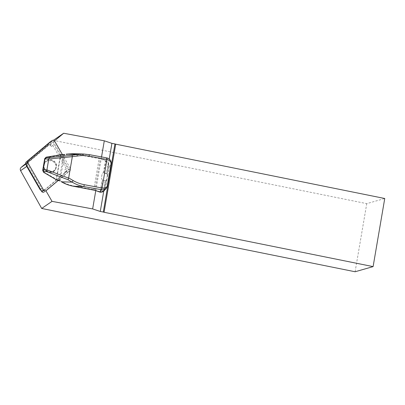 <?xml version="1.0" encoding="UTF-8"?>
<svg xmlns="http://www.w3.org/2000/svg" width="405" height="405" viewBox="0 0 405 405"><rect width="100%" height="100%" fill="white"/><g stroke="black" fill="none" stroke-linecap="round" stroke-linejoin="round"><path stroke-width="0.3" stroke-dasharray="2.02 1.52" d="M41.143 190.487A2.612 2.572 55.5 0 0 43.907 190.153L41.963 191.783L45.213 189.555L45.907 190.76M48.929 144.737L28.573 161.792A2.612 2.572 55.5 0 0 28.011 165.078L41.462 188.426A2.612 2.572 55.5 0 0 45.365 189.15L65.721 172.1A2.612 2.572 55.5 0 0 66.283 168.814L52.832 145.466A2.612 2.572 55.5 0 0 48.929 144.737L47.471 145.739A2.612 2.572 55.5 0 1 48.838 145.162L50.043 144.155L51.374 146.468A2.612 2.572 55.5 0 0 48.838 145.162L27.672 162.896A2.612 2.572 55.5 0 0 27.11 166.182L41.097 190.461M45.365 189.15L43.907 190.153M66.283 168.814L64.825 169.816L65.919 171.715L69.24 169.427L45.213 189.555M65.919 171.715L64.263 173.097L65.721 172.1M50.043 144.155L53.364 141.866L69.24 169.427M51.374 146.468L52.832 145.466M103.872 172.844L106.682 174.013A1.741 1.716 -124.5 0 1 107.295 175.659L107.725 175.097L107.381 174.19A1.741 1.716 55.5 0 0 106.454 173.467L106.226 173.411A4.349 0.521 9.7 0 1 103.872 172.844L105.877 161.099L105.447 160.846A0.435 0.354 120.5 0 1 105.958 160.476L100.734 158.487A2.177 0.263 -170.3 0 0 99.22 158.107L78.813 154.31L73.214 153.697M106.682 174.013L109.249 158.998M95.782 190.613L101.539 156.922M103.746 191.195L105.518 180.817L102.632 180.083A4.349 0.521 -170.3 0 0 104.991 180.645L105.224 180.676A1.741 1.716 55.5 0 0 106.333 180.326L106.971 179.491L107.634 175.426M102.197 179.866L101.432 177.881L102.085 174.049L102.723 172.981L103.412 172.763L102.743 172.97L102.121 174.028L101.463 177.856L102.197 179.866L100.162 191.788L100.627 191.828L102.632 180.083M103.412 172.763L105.447 160.846L104.733 160.507A0.435 0.364 110.2 0 1 105.173 160.117L106.996 157.95C110.211 159.114 111.522 161.261 110.935 164.4L107.173 186.442M54.493 140.925L53.364 141.866M25.728 163.534L53.338 140.343L366.753 203.639L384.75 198.496M355.109 271.755L366.753 203.639M64.263 173.097A2.612 2.572 55.5 0 0 64.825 169.816M107.295 175.659L106.642 179.491A1.741 1.716 -124.5 0 1 105.518 180.817M105.877 161.099L108.191 163.306L108.712 166.425L107.381 174.19M106.333 180.326L105.006 188.097L103.488 190.831L100.627 191.828M99.569 191.99A0.435 0.364 110.2 0 1 99.422 191.585L93.773 189.656L73.366 185.855C69.144 185.055 65.215 183.597 61.58 181.47L59.211 180.144L58.988 180.468M63.301 154.594L63.489 155.1L66.167 154.634C70.283 153.951 74.449 154.001 78.681 154.776L99.083 158.578L104.733 160.507M43.532 172.257L43.052 170.525L45.066 158.74L46.059 157.672M44.064 164.632C42.566 171.442 53.106 175.006 55.875 168.622C59.677 161.565 47.866 155.611 44.606 162.942L44.064 164.632M55.708 168.951C54.888 170.702 53.455 171.841 51.405 172.363C45.902 173.102 43.173 168.602 43.841 165.078C42.348 171.887 52.893 175.441 55.662 169.057L55.713 168.951C59.353 161.889 47.613 156.122 44.388 163.387L44.342 163.504M105.224 180.676L103.488 190.831L103.832 191.119L105.497 188.133L106.971 179.491M107.725 175.097L109.198 166.46L108.631 163.063L105.958 160.476M107.214 186.275L105.497 188.133L105.006 188.097M78.681 154.776L78.813 154.31L89.247 154.644L107.026 157.945M108.631 163.063L108.191 163.306L106.454 173.467M99.422 191.585L100.162 191.783A0.435 0.364 -80.9 0 0 100.384 192.223M64.547 154.437L60.006 180.974M45.066 158.74L44.702 158.623M42.687 170.414L43.052 170.525M46.109 157.191L46.13 157.656L60.421 155.252L60.401 154.786M60.482 154.781L60.674 155.287L60.421 155.252L56.143 179.668M43.689 171.923L56.558 179.374L60.674 155.287L63.489 155.1L59.211 180.144L56.558 179.374L56.341 179.698M47.471 145.739L27.115 162.795A2.612 2.572 55.5 0 0 26.209 164.562M45.912 190.77L44.145 191.985A1.741 1.716 55.5 0 0 44.272 191.889L68.091 171.933A1.741 1.716 55.5 0 0 68.465 169.746L52.726 142.423A1.741 1.716 55.5 0 0 50.255 141.846M58.401 180.336L69.989 170.626A1.741 1.716 55.5 0 0 70.364 168.44L62.416 154.644M25.935 164.091L27.672 162.896M26.755 166.425L27.11 166.182M108.712 166.425L109.198 166.46L110.935 164.4M93.747 190.036L99.22 158.107M95.14 190.37A0.435 0.364 -69.8 0 1 94.988 189.955L100.298 158.876A0.435 0.364 -69.8 0 1 100.734 158.487M44.211 165.194C45.395 157.889 57.024 160.051 55.718 167.336C54.528 174.641 42.905 172.479 44.211 165.194M73.366 185.855L73.346 186.239M61.58 181.47L61.423 181.774M66.147 154.168L66.167 154.634M106.642 179.491L106.981 179.258M27.115 162.795L28.573 161.792M28.011 165.078L26.933 165.817M40.384 189.165L41.462 188.426M52.726 142.423L54.624 141.122M68.465 169.746L70.364 168.44M68.091 171.933L69.989 170.626M44.272 191.889L46.17 190.583M55.662 169.057L55.875 168.622M44.388 163.387L44.606 162.942M102.485 191.96L103.7 191.231M105.928 180.61L106.267 180.377M47.663 145.592L49.121 144.595M43.715 190.299L45.173 189.297"/><path stroke-width="0.61" d="M26.209 164.562A2.612 2.572 55.5 0 0 26.553 166.08L40.004 189.429A2.612 2.572 55.5 0 0 41.143 190.487M41.097 190.461L41.892 191.843M109.249 158.998L111.922 143.355L104.293 140.808L63.661 133.245L54.493 140.925M45.907 190.76L52.017 201.361L92.649 208.929L95.782 190.613M101.539 156.922L104.293 140.808M92.649 208.929L100.278 211.471L103.746 191.195M52.017 201.361L41.695 208.464L20.589 170.662C20.007 169.411 20.194 168.318 21.151 167.381L25.728 163.534M104.065 212.276L103.295 212.033L114.939 143.917L115.709 144.16L104.065 212.276L373.106 266.611L355.109 271.755L41.695 208.464M100.278 211.471L103.295 212.033M114.939 143.917L111.922 143.355M373.106 266.611L384.75 198.496L115.709 144.16M53.44 140.272L63.661 133.245M46.914 169.877L68.627 178.149L68.025 179.729L46.98 171.715L44.029 171.361L43.208 169.538L46.889 169.978L48.782 158.907L49.4 157.555L72.206 155.292L72.298 156.674L48.772 159.008M42.692 170.404L43.558 172.236L42.687 170.409L44.702 158.623L46.119 157.186L60.421 154.786L46.109 157.191L44.702 158.618L42.692 170.404L43.208 169.538M46.13 157.191L46.388 157.56L44.995 159.038L44.702 158.618M107.173 186.442L105.609 188.953L102.941 189.96L83.789 186.578C79.603 185.768 75.71 184.285 72.115 182.128L73.133 180.544C76.585 182.559 80.317 183.946 84.326 184.705L102.07 188.011L106.95 159.484L89.201 156.178C85.187 155.444 81.228 155.398 77.325 156.047L72.298 156.674M61.423 181.774L61.444 181.784C65.119 183.941 69.088 185.429 73.356 186.239L83.789 186.578L84.326 184.705M72.206 155.292L76.834 154.513L83.754 154.037M83.784 154.037L89.277 154.639L89.201 156.178M66.147 154.168L73.194 153.697L66.167 154.163L76.834 154.513A1.741 0.268 80.4 0 1 77.325 156.047M46.98 171.715L46.889 169.978M68.627 178.149L72.293 156.892M43.224 169.411L44.995 159.038M95.14 190.37A0.435 0.364 -69.8 0 0 95.2 190.401L73.351 186.239L93.763 190.036A2.177 0.263 9.7 0 1 95.276 190.416L100.531 192.248L103.837 191.114L106.257 188.33M110.935 164.4L111.091 163.185C111.071 160.491 109.72 158.745 107.026 157.945L106.95 159.484C110.125 160.501 111.451 162.137 110.935 164.4M100.531 192.248A0.435 0.364 -80.9 0 1 100.455 192.243L99.635 192.031A0.435 0.364 110.2 0 0 99.716 192.046L101.539 189.879L102.075 188.011C105.371 188.32 107.087 187.672 107.234 186.067M106.358 188.214L107.214 186.275L111 164.106M103.7 191.231L103.958 191.003M95.276 190.416A0.435 0.364 -69.8 0 1 95.2 190.401L99.635 192.031A0.435 0.364 110.2 0 1 99.569 191.99M64.557 154.432L60.482 154.781M58.988 180.468L60.036 180.954M64.567 154.437L63.301 154.594M56.341 179.698L58.821 180.417M63.236 154.594L60.451 154.776A0.435 0.435 0 0 0 60.406 154.781M62.416 154.644L54.624 141.122A1.741 1.716 55.5 0 0 52.149 140.54L50.255 141.846A1.741 1.716 55.5 0 0 50.124 141.942L26.31 161.894A1.741 1.716 55.5 0 0 25.935 164.086L41.669 191.403A1.741 1.716 55.5 0 0 44.145 191.985M52.149 140.54A1.741 1.716 55.5 0 0 52.022 140.636L28.203 160.588A1.741 1.716 55.5 0 0 27.829 162.78L43.568 190.097A1.741 1.716 55.5 0 0 46.17 190.583L58.401 180.336M21.151 167.381L25.935 164.091M20.589 170.662L26.755 166.425M44.029 171.361L43.558 172.236L56.168 179.648M48.782 158.907L45.021 158.917M46.388 157.56L49.4 157.555M68.698 177.937L73.133 180.544M73.351 186.239C69.123 185.455 65.149 183.976 61.418 181.804L72.115 182.128L68.025 179.729M101.539 189.879L102.07 188.011A5.437 0.653 9.7 0 1 102.075 188.011M106.996 157.95L106.95 159.484M26.933 165.817L26.553 166.08M40.004 189.429L40.384 189.165M50.124 141.942L52.022 140.636M41.669 191.403L43.568 190.097M25.935 164.086L27.829 162.78M26.31 161.894L28.203 160.588M83.784 154.042L89.272 154.639L107.026 157.945M83.8 154.037L73.259 153.697M100.455 192.243L102.485 191.96M60.006 180.974L56.244 179.714A0.435 0.435 0 0 1 56.108 179.648M56.143 179.668L43.532 172.257"/></g></svg>
